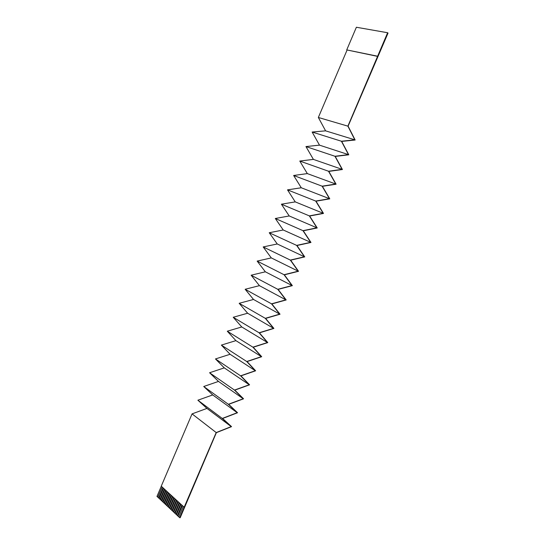 <?xml version="1.0" encoding="UTF-8"?>
<svg xmlns="http://www.w3.org/2000/svg" width="545" height="545" viewBox="0 0 545 545"><rect width="100%" height="100%" fill="white"/><g stroke="black" fill="none" stroke-linecap="round" stroke-linejoin="round"><path stroke-width="0.82" d="M179.666 517.75L216.202 432.567L231.216 426.606L222.271 418.451L237.211 412.701L228.355 404.288L243.227 398.756L234.459 390.077L249.256 384.763L240.59 375.825L255.312 370.729L246.735 361.519L261.382 356.648L252.9 347.172L267.472 342.519L259.086 332.777L273.583 328.342L265.299 318.328L279.714 314.124L271.526 303.838L285.866 299.859L277.773 289.3L292.038 285.553L284.04 274.714L298.231 271.192L290.328 260.081L304.437 256.79L296.644 245.393L310.67 242.334L302.972 230.664L316.924 227.837L309.328 215.881L323.199 213.293L315.698 201.05L329.487 198.7L322.095 186.172L335.802 184.053L328.512 171.239L342.137 169.366L334.95 156.258L348.493 154.63L341.408 141.23L354.863 139.84L347.887 126.147L387.624 32.741L388.033 33.082L348.091 126.161L355.149 140.017L341.701 141.407L348.78 154.794L335.25 156.429L342.423 169.522L328.812 171.396L336.095 184.21L322.395 186.322L329.779 198.843L316.005 201.194L323.492 213.429L309.635 216.018L317.224 227.967L303.286 230.794L310.977 242.457L296.957 245.516L304.744 256.899L290.649 260.19L298.537 271.301L284.361 274.823L292.352 285.648L278.093 289.402L286.18 299.954L271.846 303.933L280.035 314.213L265.626 318.416L273.903 328.424L259.42 332.852L267.793 342.587L253.234 347.24L261.702 356.709L247.069 361.587L255.632 370.784L240.924 375.88L249.583 384.818L234.8 390.131L243.554 398.804L228.696 404.329L237.545 412.742L222.612 418.485L231.55 426.64L216.358 432.669L180.184 517.736L178.774 516.905L183.277 506.428M387.624 32.741L356.382 27.25L346.736 49.902L377.849 56.435M347.887 126.147L318.348 117.468L347.042 50.133M161.3 486.242L156.967 496.42L157.805 497.204L162.151 487.026M216.202 432.567L192.058 413.887L161.252 486.195L184.128 507.204M192.058 413.887L206.943 408.409L197.883 400.214L212.707 394.941L203.728 386.5L218.484 381.425L209.587 372.746L224.274 367.875L215.466 358.944L230.085 354.277L221.365 345.094L235.917 340.639L227.285 331.21L241.769 326.959L233.219 317.272L247.634 313.232L239.173 303.299L253.52 299.464L245.148 289.272L259.42 285.655L251.143 275.211L265.347 271.805L257.158 261.096L271.287 257.908L263.187 246.94L277.248 243.969L269.237 232.742L283.223 229.983L275.307 218.491L289.218 215.956L281.397 204.198L295.233 201.882L287.508 189.864L301.269 187.766L293.639 175.476L307.326 173.603L299.784 161.048L313.402 159.399L305.956 146.564L319.493 145.147L312.142 132.04L325.603 130.848L318.348 117.468M163.452 488.225L159.106 498.423L158.718 498.062L163.064 487.864M164.767 489.43L160.407 499.649L160.012 499.281L164.372 489.069M166.082 490.636L161.715 500.875L161.32 500.508L165.687 490.275M167.404 491.849L163.023 502.108L162.628 501.741L167.008 491.488M168.732 493.068L164.345 503.348L163.95 502.974L168.337 492.707M170.067 494.295L165.666 504.588L165.264 504.22L169.665 493.927M171.403 495.521L166.995 505.842L166.593 505.467L171.001 495.153M172.745 496.761L168.323 507.088L167.928 506.714L172.343 496.386M174.093 497.994L169.665 508.349L169.263 507.974L173.692 497.626M175.449 499.24L171.007 509.609L170.605 509.234L175.047 498.866M176.812 500.487L172.356 510.883L171.954 510.502L176.403 500.112M178.174 501.741L173.712 512.15L173.303 511.769L177.765 501.366M179.543 503.001L175.074 513.431L174.666 513.049L179.135 502.619M180.92 504.261L176.437 514.712L176.028 514.33L180.511 503.887M182.303 505.535L177.806 515.999L177.397 515.618L181.887 505.154M354.863 139.84L325.603 130.848M341.408 141.23L312.142 132.04M348.493 154.63L319.493 145.147M334.95 156.258L305.956 146.564M342.137 169.366L313.402 159.399M328.512 171.239L299.784 161.048M335.802 184.053L307.326 173.603M322.095 186.172L293.639 175.476M329.487 198.7L301.269 187.766M315.698 201.05L287.508 189.864M323.199 213.293L295.233 201.882M309.328 215.881L281.397 204.198M316.924 227.837L289.218 215.956M302.972 230.664L275.307 218.491M310.67 242.334L283.223 229.983M296.644 245.393L269.237 232.742M304.437 256.79L277.248 243.969M290.328 260.081L263.187 246.94M298.231 271.192L271.287 257.908M284.04 274.714L257.158 261.096M292.038 285.553L265.347 271.805M277.773 289.3L251.143 275.211M285.866 299.859L259.42 285.655M271.526 303.838L245.148 289.272M279.714 314.124L253.52 299.464M265.299 318.328L239.173 303.299M273.583 328.342L247.634 313.232M259.086 332.777L233.219 317.272M267.472 342.519L241.769 326.959M252.9 347.172L227.285 331.21M261.382 356.648L235.917 340.639M246.735 361.519L221.365 345.094M255.312 370.729L230.085 354.277M240.59 375.825L215.466 358.944M249.256 384.763L224.274 367.875M234.459 390.077L209.587 372.746M243.227 398.756L218.484 381.425M228.355 404.288L203.728 386.5M237.211 412.701L212.707 394.941M222.271 418.451L197.883 400.214M231.216 426.606L206.943 408.409M182.364 505.59L177.895 515.999L178.794 516.851M180.981 504.323L176.526 514.712L177.418 515.556M179.605 503.055L175.156 513.431L176.049 514.269M178.235 501.795L173.794 512.15L174.686 512.988M176.873 500.542L172.445 510.876L173.33 511.714M175.51 499.295L171.096 509.609L171.975 510.44M174.155 498.055L169.747 508.349L170.626 509.173M172.806 496.815L168.412 507.088L169.284 507.913M171.464 495.582L167.077 505.835L167.949 506.659M170.129 494.349L165.748 504.588L166.62 505.406M168.793 493.13L164.427 503.348L165.292 504.159M167.465 491.91L163.112 502.108L163.97 502.919M166.143 490.691L161.797 500.875L162.655 501.679M164.828 489.485L160.489 499.649L161.347 500.453M163.514 488.279L159.188 498.423L160.039 499.22M162.212 487.08L157.893 497.204L158.738 498.001M377.549 56.203L346.736 49.902"/></g></svg>
